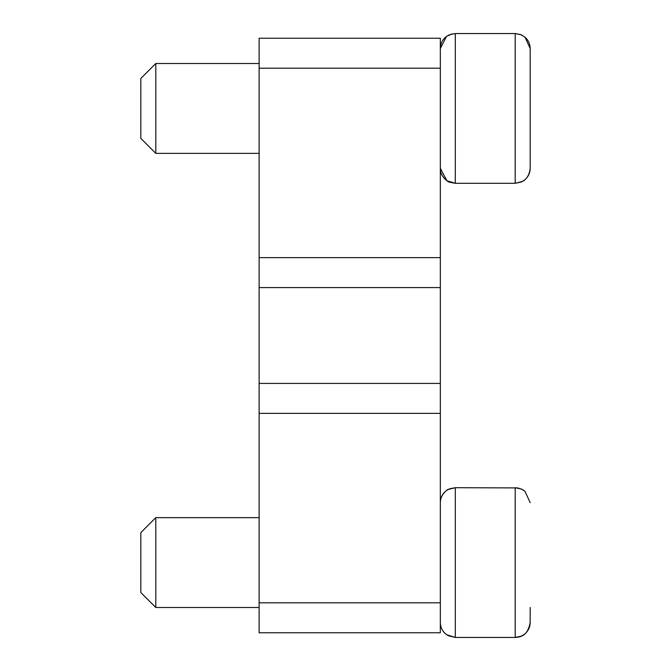 <?xml version="1.0" encoding="UTF-8"?>
<svg xmlns="http://www.w3.org/2000/svg" width="671" height="671" viewBox="0 0 671 671"><rect width="100%" height="100%" fill="white"/><g stroke="black" fill="none" stroke-linecap="round" stroke-linejoin="round"><path stroke-width="1.01" d="M440.327 68.19L259.123 68.19L259.123 38.239L440.327 38.239L440.327 287.582L259.123 287.582L259.123 257.63L440.327 257.63M440.327 383.418L440.327 413.37L259.123 413.37L259.123 383.418L440.327 383.418L440.327 287.582M440.327 413.37L440.327 632.761L259.123 632.761L259.123 602.81L440.327 602.81M259.123 68.19L259.123 257.63M259.123 413.37L259.123 602.81M259.123 383.418L259.123 287.582M530.182 607.498L530.182 622.478C530.065 627.452 528.035 631.47 524.101 634.523L521.258 636.175L515.202 637.45L515.202 487.7L521.367 489.025L525.024 491.357L530.182 502.671L525.024 491.357L522.315 489.495L517.777 487.918L455.307 487.7L455.307 637.45L446.785 634.791C442.617 631.747 440.461 627.637 440.327 622.478C440.453 627.544 442.55 631.604 446.601 634.657L448.404 635.764L455.307 637.45L515.202 637.45C519.882 637.031 527.641 636.678 530.182 622.478M140.818 592.527L140.818 532.623L155.798 517.643L155.798 607.498L140.818 592.527M530.182 48.522L525.024 37.215L521.258 34.825L515.202 33.55L520.721 34.598L524.747 36.989C528.278 40.025 530.09 43.875 530.182 48.522L530.182 168.32C529.083 178.855 522.34 181.581 522.315 181.506L515.202 183.3L515.202 33.55L455.307 33.55L455.307 183.3L449.788 182.252C448.84 182.705 439.983 176.775 440.327 168.329L446.878 180.709M140.818 138.369L140.818 78.473L155.798 63.502L155.798 153.357L140.818 138.377M530.182 153.349L530.182 63.51M455.307 487.7L449.788 488.748L446.785 490.35C442.617 493.403 440.461 497.505 440.327 502.671C440.025 494.183 449.016 488.379 448.404 489.385L455.307 487.7M455.307 33.55L449.679 34.649L446.693 36.276C442.583 39.321 440.461 43.405 440.327 48.522L446.5 36.41L451.977 33.927M259.123 607.498L155.798 607.498M259.123 517.643L155.798 517.643M259.123 153.357L155.798 153.357M530.182 168.329C530.065 173.303 528.035 177.32 524.101 180.373L521.258 182.026L515.202 183.3L455.307 183.3L446.978 180.776M259.123 63.502L155.798 63.502"/></g></svg>
